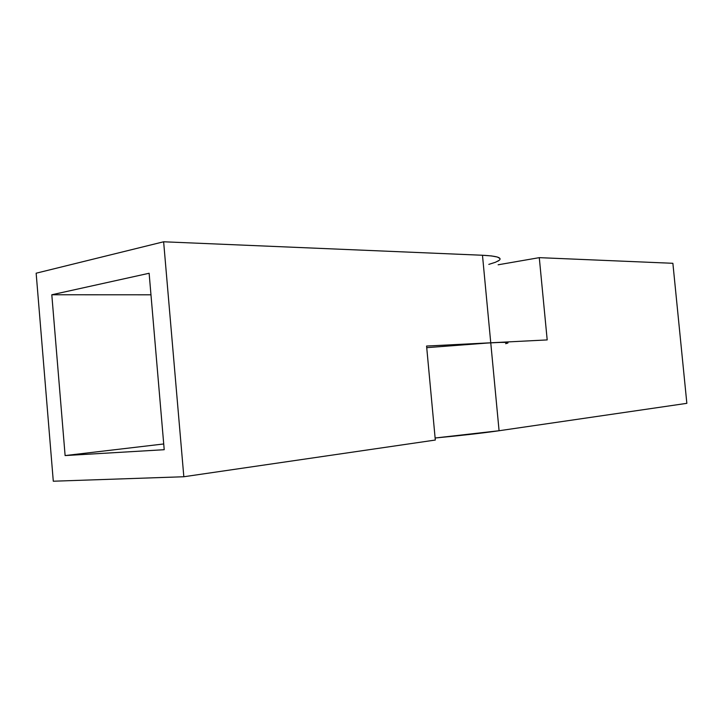 <?xml version="1.0" encoding="UTF-8"?>
<svg xmlns="http://www.w3.org/2000/svg" width="723" height="723" viewBox="0 0 723 723"><rect width="100%" height="100%" fill="white"/><g stroke="black" fill="none" stroke-linecap="round" stroke-linejoin="round"><path stroke-width="1.08" d="M499.078 430.736L490.754 342.792L426.733 347.664L490.754 342.792L499.078 430.736L435.119 438.002C461.708 435.472 483.027 433.05 499.078 430.736L686.85 403.335L499.078 430.736M497.795 261.22C503.506 258.075 498.4 256.087 482.476 255.255L490.754 342.792L547.194 339.918L539.286 257.65L672.878 263.299L686.85 403.335L672.878 263.299L539.286 257.65L498.138 264.79L539.286 257.65L547.194 339.918L490.754 342.792C506.561 342.033 511.523 342.331 505.63 343.687M499.72 342.422L426.579 346.046L435.309 440.045L183.832 476.746L53.294 481.22L36.15 273.204L163.633 241.78L183.832 476.746L435.309 440.045L426.579 346.046L490.754 342.792L482.476 255.255L491.513 255.933L497.379 257.036L499.955 258.509M163.633 241.78L482.476 255.255L163.633 241.78L36.15 273.204L53.294 481.22L183.832 476.746L163.633 241.78M499.259 260.28L495.454 262.268L488.811 264.383M65.115 455.571L51.803 294.767L149.128 273.258L164.211 449.706L65.115 455.571L51.803 294.767L150.971 294.803L51.803 294.767L149.128 273.258L164.211 449.706L65.115 455.571L163.723 443.967L65.115 455.571"/></g></svg>
